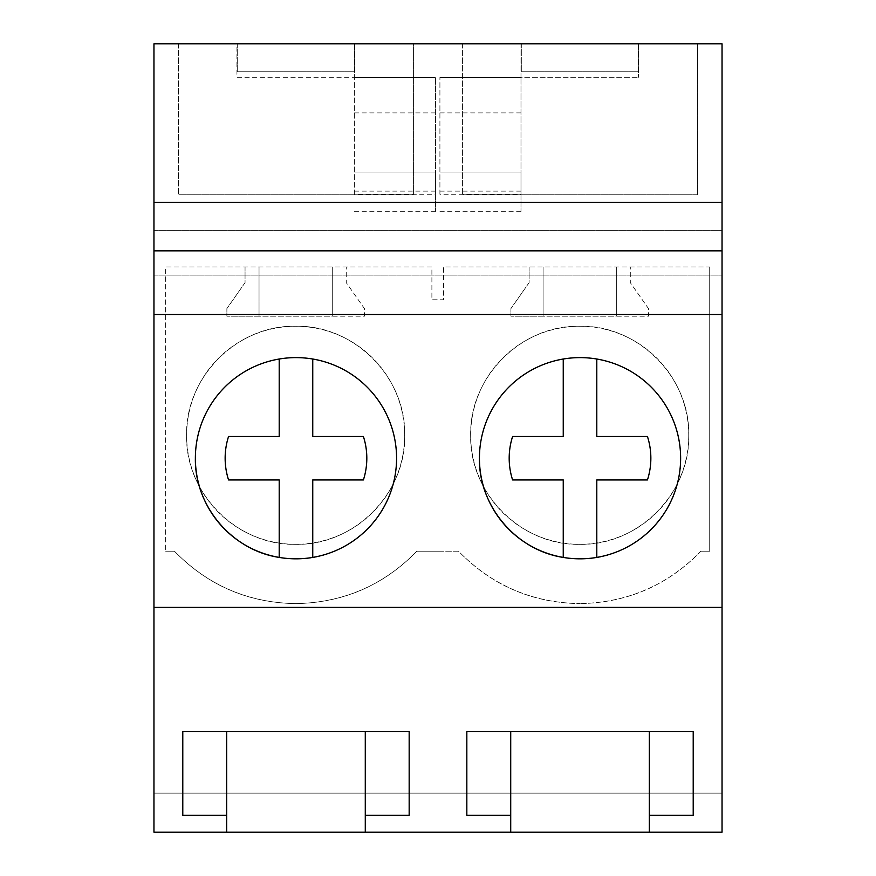 <?xml version="1.0" encoding="UTF-8"?>
<svg xmlns="http://www.w3.org/2000/svg" width="876" height="876" viewBox="0 0 876 876"><rect width="100%" height="100%" fill="white"/><g stroke="black" fill="none" stroke-linecap="round" stroke-linejoin="round"><path stroke-width="0.66" stroke-dasharray="4.38 3.29" d="M153.957 202.422L153.957 275.108L153.957 202.422L722.043 202.422L722.043 275.108L722.043 202.422M153.957 793.141L153.957 43.8L236.947 43.8L236.947 77.351L354.364 77.351L236.947 77.351L236.947 43.8L520.99 43.8L520.99 77.351L638.418 77.351L520.99 77.351L520.99 43.8L722.043 43.8L722.043 793.141L153.957 793.141L722.043 793.141L722.043 832.2L153.957 832.2L153.957 793.141M153.957 314.517L722.043 314.517M153.957 275.108L722.043 275.108L153.957 275.108M153.957 230.377L722.043 230.377L153.957 230.377M697.449 43.8L462.605 43.8L697.449 43.8L697.449 194.768L462.605 194.768L697.449 194.768L697.449 43.8M638.735 43.8L521.319 43.8L638.735 43.8L638.735 71.755L521.319 71.755L638.735 71.755L638.735 43.8M413.395 43.8L178.551 43.8L413.395 43.8L413.395 194.768L178.551 194.768L413.395 194.768L413.395 43.8M354.681 43.8L237.265 43.8L354.681 43.8L354.681 71.755L237.265 71.755L354.681 71.755L354.681 43.8M354.364 43.8L354.364 77.351L354.364 43.8M638.418 43.8L638.418 77.351L638.418 43.8M439.916 194.275L439.916 77.438L439.916 194.275L520.99 194.275L520.99 172.014L520.99 211.696L520.99 77.438L520.99 194.275M439.916 77.438L520.99 77.438L439.916 77.438M438 551.19L458.498 551.19C491.688 585.354 532.082 602.83 579.704 603.608C532.115 602.754 491.721 585.278 458.498 551.19L416.866 551.19C383.688 585.354 343.282 602.83 295.661 603.608C248.039 602.83 207.634 585.354 174.444 551.19L165.652 551.19L174.444 551.19C207.667 585.278 248.072 602.754 295.661 603.608C343.25 602.754 383.655 585.278 416.866 551.19L438 551.19M700.92 551.19C667.731 585.354 627.325 602.83 579.704 603.608C627.293 602.754 667.698 585.278 700.92 551.19L709.713 551.19L700.92 551.19M709.713 266.95L709.713 551.19L709.713 266.95L443.464 266.95L443.475 299.789L431.89 299.789L431.901 266.95L165.652 266.95L165.652 551.19L165.652 266.95L431.901 266.95L431.89 299.789L443.475 299.789L443.464 266.95L709.713 266.95M354.364 194.275L354.364 77.438L354.364 194.275L435.449 194.275L435.449 172.014L435.449 211.696L435.449 77.438L435.449 194.275M354.364 77.438L435.449 77.438L354.364 77.438M563.246 479.949L563.246 557.41A100.598 100.598 0 0 0 680.63 458.214A100.598 100.598 0 0 0 580.022 357.616A100.598 100.598 0 0 0 479.424 458.214C478.066 511.956 526.29 560.18 580.022 558.822C633.764 560.18 681.988 511.956 680.63 458.214A100.598 100.598 0 0 0 580.022 357.616A100.598 100.598 0 0 0 479.424 458.214A100.598 100.598 0 0 0 580.022 558.822A100.598 100.598 0 0 0 680.63 458.214A100.598 100.598 0 0 0 563.246 359.029A100.598 100.598 0 0 0 479.424 458.214M195.37 458.214C194.012 511.956 242.236 560.18 295.978 558.822C349.71 560.18 397.934 511.956 396.576 458.214A100.598 100.598 0 0 0 295.978 357.616A100.598 100.598 0 0 0 195.37 458.214A100.598 100.598 0 0 0 295.978 558.822A100.598 100.598 0 0 0 396.576 458.214A100.598 100.598 0 0 0 295.978 357.616A100.598 100.598 0 0 0 195.37 458.214A100.598 100.598 0 0 1 312.754 359.029L312.754 436.478M462.605 43.8L462.605 194.768L462.605 43.8M521.319 43.8L521.319 71.755L521.319 43.8M178.551 43.8L178.551 194.768L178.551 43.8M237.265 43.8L237.265 71.755L237.265 43.8M439.916 172.014L520.99 172.014L439.916 172.014M354.364 172.014L435.449 172.014L354.364 172.014M649.335 832.2L649.335 731.559L693.212 731.559L693.212 815.26M510.719 832.2L510.719 731.559L466.831 731.559L466.831 815.26M365.281 832.2L365.281 731.559L409.169 731.559L409.169 815.26M226.665 832.2L226.665 731.559L182.788 731.559L182.788 815.26M439.916 191.121L520.99 191.121M439.916 112.916L520.99 112.916M439.916 211.696L520.99 211.696M245.05 266.95L245.05 282.641L226.884 308.593L226.884 316.192L364.438 316.192L364.438 308.593L346.261 282.641L346.261 266.95L346.261 282.641L364.438 308.593L364.438 316.192L332.278 316.192L332.278 266.95L332.278 316.192L259.033 316.192L259.033 266.95L259.033 316.192L226.884 316.192L226.884 308.593L245.05 282.641L245.05 266.95M529.104 266.95L529.104 282.641L510.927 308.593L510.927 316.192L648.481 316.192L648.481 308.593L630.304 282.641L630.304 266.95L630.304 282.641L648.481 308.593L648.481 316.192L616.332 316.192L616.332 266.95L616.332 316.192L543.076 316.192L543.076 266.95L543.076 316.192L510.927 316.192L510.927 308.593L529.104 282.641L529.104 266.95M688.744 435.295A109.029 109.029 90 0 1 579.704 544.325A109.029 109.029 90 0 1 470.675 435.295A109.029 109.029 90 0 1 579.704 326.255A109.029 109.029 90 0 1 688.744 435.295C690.211 493.527 637.947 545.803 579.704 544.325C521.472 545.803 469.197 493.527 470.675 435.295C469.197 377.052 521.472 324.777 579.704 326.255C637.947 324.777 690.211 377.052 688.744 435.295M186.621 435.295A109.029 109.029 90 0 1 295.661 326.255A109.029 109.029 90 0 1 404.69 435.295A109.029 109.029 90 0 1 295.661 544.325A109.029 109.029 90 0 1 186.621 435.295C185.154 377.052 237.418 324.777 295.661 326.255C353.893 324.777 406.168 377.052 404.69 435.295C406.168 493.527 353.893 545.803 295.661 544.325C237.418 545.803 185.154 493.527 186.621 435.295M354.364 211.696L435.449 211.696M354.364 191.121L435.449 191.121M354.364 112.916L435.449 112.916M279.203 479.949L279.203 557.41A100.598 100.598 0 0 0 396.576 458.214A100.598 100.598 0 0 0 312.754 359.029M228.559 479.949A70.836 70.836 0 0 1 228.559 436.478L279.203 436.478L279.203 359.029M363.398 436.478A70.836 70.836 0 0 1 363.398 479.949L312.754 479.949L312.754 557.41M512.602 479.949A70.836 70.836 0 0 1 512.602 436.478L563.246 436.478L563.246 359.029M596.797 359.029L596.797 436.478M647.441 436.478A70.836 70.836 0 0 1 647.441 479.949L596.797 479.949L596.797 557.41"/><path stroke-width="1.31" d="M153.957 607.418L153.957 43.8L722.043 43.8L722.043 607.418L153.957 607.418L153.957 832.2L226.665 832.2L226.665 815.26L182.788 815.26L182.788 731.559L409.169 731.559L409.169 815.26L365.281 815.26L365.281 731.559L226.665 731.559L226.665 815.26M153.957 314.517L722.043 314.517M479.424 458.214A100.598 100.598 0 0 1 580.022 357.616A100.598 100.598 0 0 1 680.63 458.214A100.598 100.598 0 0 1 580.022 558.822A100.598 100.598 0 0 1 479.424 458.214C478.57 506 515.997 550.281 563.246 557.41L563.246 479.949L512.602 479.949A70.836 70.836 0 0 1 512.602 436.478L563.246 436.478L563.246 359.029M396.576 458.214A100.598 100.598 0 0 1 295.978 558.822A100.598 100.598 0 0 1 195.37 458.214A100.598 100.598 0 0 1 295.978 357.616A100.598 100.598 0 0 1 396.576 458.214M153.957 250.843L722.043 250.843M153.957 202.422L722.043 202.422M226.665 832.2L722.043 832.2L722.043 607.418M510.719 832.2L510.719 815.26L466.831 815.26L466.831 731.559L693.212 731.559L693.212 815.26L649.335 815.26L649.335 731.559L510.719 731.559L510.719 815.26M649.335 832.2L649.335 815.26M365.281 832.2L365.281 815.26M195.37 458.214C194.516 506 231.943 550.281 279.203 557.41L279.203 479.949L228.559 479.949A70.836 70.836 0 0 1 228.559 436.478L279.203 436.478L279.203 359.029M312.754 359.029L312.754 436.478L363.398 436.478A70.836 70.836 0 0 1 363.398 479.949L312.754 479.949L312.754 557.41M279.203 479.949L228.559 479.949M312.754 436.478L363.398 436.478M596.797 359.029L596.797 436.478L647.441 436.478A70.836 70.836 0 0 1 647.441 479.949L596.797 479.949L596.797 557.41M563.246 479.949L512.602 479.949M596.797 436.478L647.441 436.478"/></g></svg>
